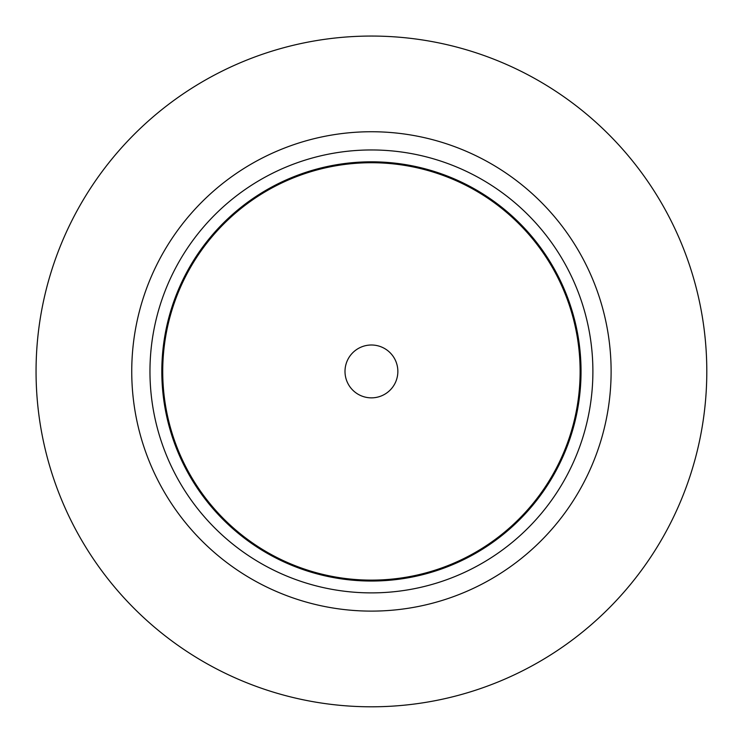 <?xml version="1.0" encoding="UTF-8"?>
<svg xmlns="http://www.w3.org/2000/svg" width="744" height="744" viewBox="0 0 744 744"><rect width="100%" height="100%" fill="white"/><g stroke="black" fill="none" stroke-linecap="round" stroke-linejoin="round"><path stroke-width="1.12" d="M371.423 592.884A221.452 221.452 0 0 0 563.217 260.698A221.452 221.452 0 0 0 179.639 260.698A221.452 221.452 0 0 0 371.423 592.884M371.423 611.112A239.68 239.68 0 0 0 578.999 251.584A239.68 239.68 0 0 0 163.857 251.584A239.68 239.68 0 0 0 371.423 611.112M371.423 580.125A208.692 208.692 0 0 0 552.16 267.077A208.692 208.692 0 0 0 190.687 267.077A208.692 208.692 0 0 0 371.423 580.125M706.8 371.423A335.377 335.377 0 0 0 371.423 36.056A335.377 335.377 0 0 0 36.056 371.423A335.377 335.377 0 0 0 371.423 706.8A335.377 335.377 0 0 0 706.8 371.423M371.423 581.036A209.603 209.603 0 0 0 552.95 266.622A209.603 209.603 0 0 0 189.906 266.622A209.603 209.603 0 0 0 371.423 581.036M371.423 397.854A26.431 26.431 0 0 0 397.854 371.423A26.431 26.431 0 0 0 371.423 345.002A26.431 26.431 0 0 0 345.002 371.423A26.431 26.431 0 0 0 371.423 397.854"/></g></svg>
